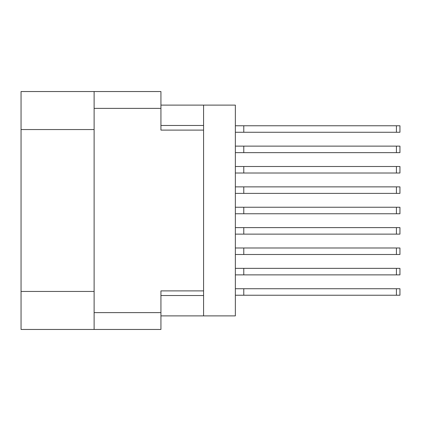 <?xml version="1.0" encoding="UTF-8"?>
<svg xmlns="http://www.w3.org/2000/svg" width="421" height="421" viewBox="0 0 421 421"><rect width="100%" height="100%" fill="white"/><g stroke="black" fill="none" stroke-linecap="round" stroke-linejoin="round"><path stroke-width="0.63" d="M94.115 129.557L21.05 129.557L21.05 91.536L160.933 91.536L160.933 130.105L203.575 130.105L203.575 315.887L160.933 315.887M203.575 290.895L160.933 290.895L160.933 329.464L21.05 329.464L21.05 291.443L94.115 291.443M21.05 129.557L21.05 291.443M94.115 329.464L94.115 91.536M203.575 315.887L235.355 315.887L235.355 105.113L203.575 105.113L203.575 130.105M160.933 105.113L203.575 105.113M235.355 268.356L399.95 268.356L399.95 274.871L235.355 274.871M243.775 268.356L243.775 274.871M235.355 288.727L399.95 288.727L399.95 295.242L235.355 295.242M243.775 288.727L243.775 295.242M235.355 247.985L399.95 247.985L399.95 254.5L235.355 254.5M243.775 247.985L243.775 254.5M235.355 207.243L399.95 207.243L399.95 213.757L235.355 213.757M243.775 207.243L243.775 213.757M235.355 166.5L399.95 166.5L399.95 173.015L235.355 173.015M243.775 166.5L243.775 173.015M235.355 227.614L399.95 227.614L399.95 234.129L235.355 234.129M243.775 227.614L243.775 234.129M235.355 186.871L399.95 186.871L399.95 193.386L235.355 193.386M243.775 186.871L243.775 193.386M235.355 125.758L399.95 125.758L399.95 132.273L235.355 132.273M243.775 125.758L243.775 132.273M235.355 146.129L399.95 146.129L399.95 152.644L235.355 152.644M243.775 146.129L243.775 152.644M94.115 312.624L160.933 312.624M160.933 108.376L94.115 108.376M160.933 295.516L203.575 295.516M203.575 125.484L160.933 125.484M396.419 268.356L396.419 274.871M396.419 288.727L396.419 295.242M396.419 247.985L396.419 254.5M396.419 207.243L396.419 213.757M396.419 166.5L396.419 173.015M396.419 227.614L396.419 234.129M396.419 186.871L396.419 193.386M396.419 125.758L396.419 132.273M396.419 146.129L396.419 152.644"/></g></svg>
